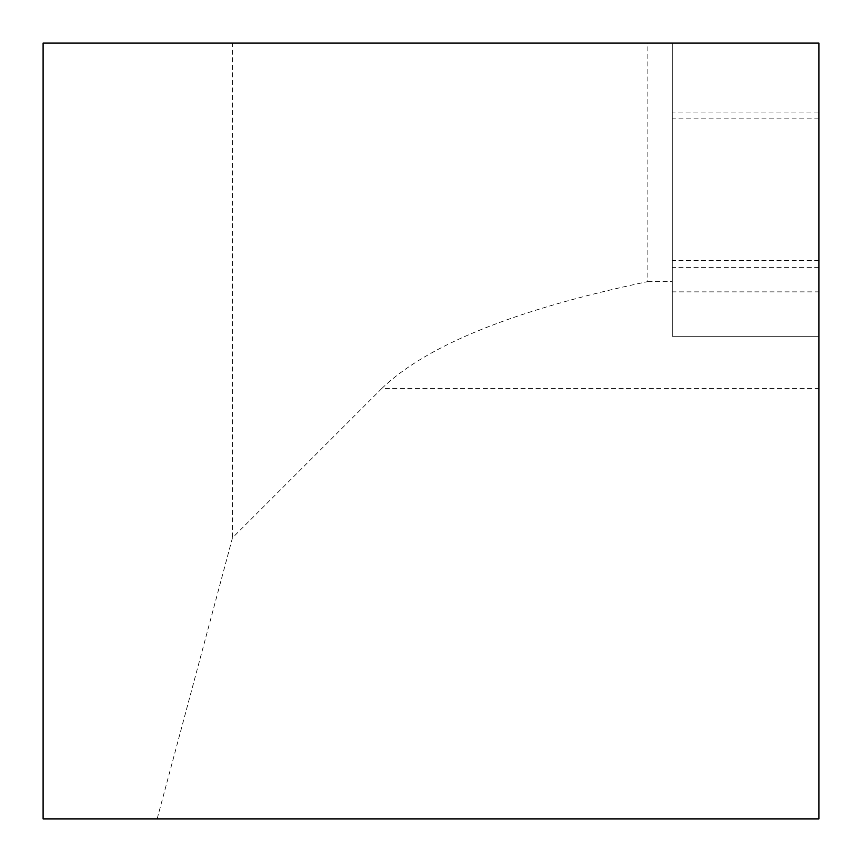 <?xml version="1.0" encoding="UTF-8"?>
<svg xmlns="http://www.w3.org/2000/svg" width="862" height="862" viewBox="0 0 862 862"><rect width="100%" height="100%" fill="white"/><g stroke="black" fill="none" stroke-linecap="round" stroke-linejoin="round"><path stroke-width="0.65" stroke-dasharray="4.31 3.23" d="M818.9 267.371L672.295 267.371L672.295 43.1L818.9 43.1L672.295 43.1L672.295 112.038L818.9 112.038L818.9 43.1L818.9 336.32L818.9 43.1L672.295 43.1L672.295 336.32L818.9 336.32L818.9 818.9L157.153 818.9L232.471 537.834L381.834 388.471L818.9 388.471M818.9 112.038L818.9 336.32L672.295 336.32L672.295 291.862L818.9 291.862M381.834 388.471C426.895 345.048 515.562 309.415 647.858 281.583L647.858 43.1L672.295 43.1L672.295 291.862M647.858 281.583L672.295 281.583M647.858 43.1L232.471 43.1L232.471 537.834M232.471 43.1L43.1 43.1L43.1 818.9L157.153 818.9M672.295 189.705L672.295 260.572L672.295 189.705M818.9 189.705L818.9 260.572L818.9 189.705M672.295 267.371L672.295 336.32L818.9 336.32L672.295 336.32L672.295 112.038M818.9 260.572L672.295 260.572M818.9 118.848L672.295 118.848"/><path stroke-width="1.29" d="M43.1 818.9L43.1 43.1L818.9 43.1L818.9 818.9L43.1 818.9"/></g></svg>

